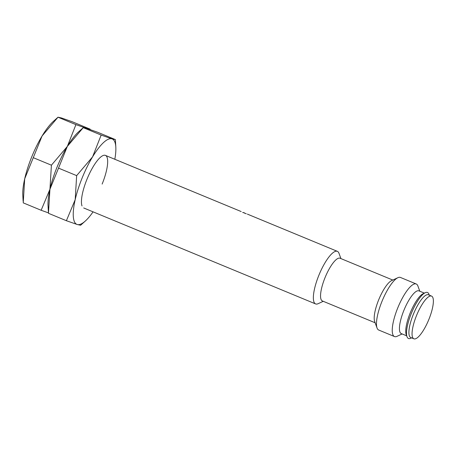 <?xml version="1.0" encoding="UTF-8"?>
<svg xmlns="http://www.w3.org/2000/svg" width="456" height="456" viewBox="0 0 456 456"><rect width="100%" height="100%" fill="white"/><g stroke="black" fill="none" stroke-linecap="round" stroke-linejoin="round"><path stroke-width="0.68" d="M323.258 301.313L318.197 303.667A28.449 7.934 -67.5 0 1 315.598 303.918A28.449 7.934 -67.5 0 1 318.892 275.219A28.449 7.934 -67.5 0 1 337.354 251.341A28.449 7.934 -67.5 0 1 339.013 253.359L340.928 258.598M244.975 213.283L246.268 213.778M337.354 251.341L247.363 214.109M244.957 213.271L243.316 212.547M375.128 322.774L322.375 300.949A23.113 6.447 -67.5 0 1 325.042 277.63A23.113 6.447 -67.5 0 1 340.045 258.233L392.804 280.058M402.141 333.952L397.085 336.306A28.449 7.934 -67.5 0 1 394.486 336.556L378.708 330.03A28.449 7.934 -67.5 0 1 377.049 328.012L374.667 321.503A23.113 6.447 -67.5 0 1 378.685 299.826A23.113 6.447 -67.5 0 1 391.579 280.628L397.86 277.71A28.449 7.934 -67.5 0 1 400.459 277.453L416.237 283.985A28.449 7.934 -67.5 0 1 417.895 285.998L419.816 291.236M377.049 328.012A28.449 7.934 -67.5 0 1 381.997 301.33A28.449 7.934 -67.5 0 1 397.86 277.71M394.486 336.556A28.449 7.934 -67.5 0 1 397.774 307.857A28.449 7.934 -67.5 0 1 416.237 283.985M406.684 335.833L401.257 333.587A23.113 6.447 -67.5 0 1 403.93 310.268A23.113 6.447 -67.5 0 1 418.933 290.871L424.359 293.117M411.608 337.867L410.742 338.272A24.892 6.943 -67.5 0 1 407.014 336.727L406.216 334.562A23.113 6.447 -67.5 0 1 410.24 312.879A23.113 6.447 -67.5 0 1 423.128 293.687L425.226 292.712A24.892 6.943 -67.5 0 1 428.953 294.251L429.284 295.152M407.014 336.727A24.892 6.943 -67.5 0 1 411.346 313.38A24.892 6.943 -67.5 0 1 425.226 292.712M413.877 338.808L410.725 337.503A23.113 6.447 -67.5 0 1 413.398 314.184A23.113 6.447 -67.5 0 1 428.395 294.787L431.553 296.092A23.113 6.447 -67.5 0 1 428.879 319.411A23.113 6.447 -67.5 0 1 413.877 338.808A23.113 6.447 -67.5 0 1 416.55 315.489A23.113 6.447 -67.5 0 1 431.553 296.092M82.017 205.941A28.449 7.934 -67.5 0 1 86.971 179.259A28.449 7.934 -67.5 0 1 102.834 155.638A28.449 7.934 -67.5 0 1 102.138 184.081M66.388 220.715L77.167 224.489A46.227 12.893 -67.5 0 1 75.183 199.688A46.227 12.893 -67.5 0 1 82.228 177.755A46.227 12.893 -67.5 0 1 92.574 156.87A46.227 12.893 -67.5 0 1 111.942 138.852L101.158 135.073L92.574 156.87L76.654 175.628L75.183 199.688L66.388 220.715L48.467 213.3L49.943 189.24A46.227 12.893 -67.5 0 1 56.983 167.306A46.227 12.893 -67.5 0 1 67.328 146.422A46.227 12.893 -67.5 0 1 78.592 131.83L83.266 127.634L86.697 128.41L97.481 132.183L115.396 139.599L111.942 138.852A46.227 12.893 -67.5 0 1 115.824 147.237A46.227 12.893 -67.5 0 1 114.821 159.269M48.376 211.738L48.045 205.662A46.227 12.893 -67.5 0 1 49.943 189.24L67.328 146.422L83.266 127.634M115.824 147.237L115.396 139.599M77.167 224.489L80.604 225.264L85.272 221.069A46.227 12.893 -67.5 0 1 77.167 224.489M93.07 211.846A46.227 12.893 -67.5 0 1 85.272 221.069M101.158 135.073L83.243 127.663M76.654 175.628L58.738 168.218M48.222 207.611A46.227 12.893 -67.5 0 1 49.943 189.24A46.227 12.893 -67.5 0 1 56.983 167.306A46.227 12.893 -67.5 0 1 67.328 146.422L51.414 165.186L49.943 189.24L41.143 210.267L23.227 202.857L24.698 178.798A46.227 12.893 -67.5 0 1 31.738 156.864A46.227 12.893 -67.5 0 1 42.083 135.979A46.227 12.893 -67.5 0 1 53.346 121.387L58.02 117.192L61.457 117.961L72.236 121.741L90.151 129.156L86.697 128.41L75.918 124.63L67.328 146.422A46.227 12.893 -67.5 0 1 80.359 130.382M23.131 201.29L22.8 195.219A46.227 12.893 -67.5 0 1 24.698 178.798L42.083 135.979L58.02 117.192M90.18 129.572L90.151 129.156M41.143 210.267L48.444 212.878M75.918 124.63L58.003 117.215M51.414 165.186L33.499 157.77M105.433 155.388L241.173 211.55M245.151 213.431A3.557 3.557 0 0 0 242.672 212.502M83.676 207.959L315.598 303.918"/></g></svg>
